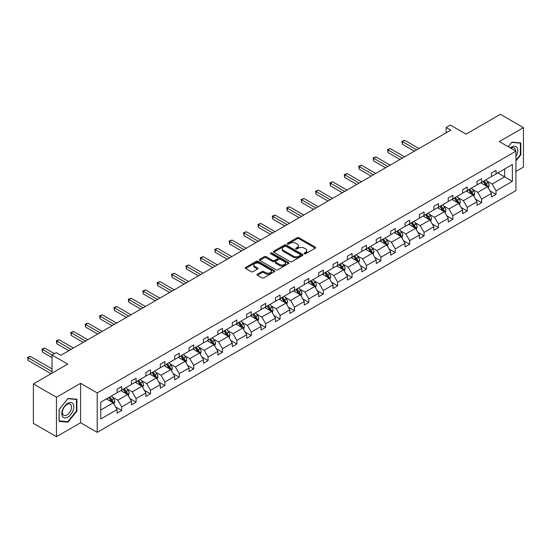 <?xml version="1.0" encoding="UTF-8"?>
<svg xmlns="http://www.w3.org/2000/svg" width="551" height="551" viewBox="0 0 551 551"><rect width="100%" height="100%" fill="white"/><g stroke="black" fill="none" stroke-linecap="round" stroke-linejoin="round"><path stroke-width="0.83" d="M304.379 253.722A0.895 0.517 0 0 0 305.647 253.722L315.268 248.164A1.281 0.737 0 0 0 315.647 247.64A1.281 0.737 0 0 0 315.268 247.117L298.966 237.701A1.281 0.737 0 0 0 297.154 237.701L287.526 243.26A0.895 0.517 0 0 0 287.264 243.625A0.895 0.517 0 0 0 287.526 243.997A0.895 0.517 0 0 0 288.793 243.997L290.04 243.273A4.098 2.369 0 0 1 295.839 243.273L297.196 244.059A4.098 2.369 0 0 1 298.401 245.732A4.098 2.369 0 0 1 297.196 247.406L295.949 248.129A0.895 0.517 0 0 0 295.687 248.494A0.895 0.517 0 0 0 295.949 248.859A0.895 0.517 0 0 0 297.216 248.859L298.463 248.136A4.098 2.369 0 0 1 304.262 248.136L305.619 248.921A4.098 2.369 0 0 1 306.824 250.595A4.098 2.369 0 0 1 305.619 252.268L304.379 252.992A0.895 0.517 0 0 0 304.111 253.357A0.895 0.517 0 0 0 304.379 253.722L304.379 252.992M515.929 171.409L523.45 167.07L523.45 127.639L500.377 114.319L466.043 134.134L450.353 125.077L446.158 127.501L446.158 132.832M56.457 436.681L80.591 422.748L80.591 383.317L56.457 397.25L56.457 436.681L33.384 423.361L33.384 383.93L67.718 364.108L52.028 355.051L52.028 373.172M56.457 397.25L33.384 383.93M257.386 274.212A1.281 0.737 0 0 0 257.007 274.735A1.281 0.737 0 0 0 257.386 275.259L261.959 277.897A1.281 0.737 0 0 0 263.771 277.897L274.46 271.726A1.281 0.737 0 0 0 274.832 271.202A1.281 0.737 0 0 0 274.46 270.679L258.15 261.264A1.281 0.737 0 0 0 256.339 261.264L245.65 267.442A1.281 0.737 0 0 0 245.278 267.958A1.281 0.737 0 0 0 245.65 268.482L251.18 271.677A1.281 0.737 0 0 0 252.992 271.677L257.565 269.033A1.281 0.737 0 0 0 257.937 268.509A1.281 0.737 0 0 0 257.565 267.986L254.824 266.409A3.43 1.977 0 0 1 253.818 265.003A3.43 1.977 0 0 1 255.933 263.178A3.43 1.977 0 0 1 259.673 263.605L270.403 269.804A3.43 1.977 0 0 1 271.409 271.202A3.43 1.977 0 0 1 269.294 273.034A3.43 1.977 0 0 1 265.561 272.6L263.771 271.567A1.281 0.737 0 0 0 261.959 271.567L257.386 274.212L257.386 275.259L261.959 272.635L261.959 271.567M52.028 355.051L56.223 352.626L60.837 355.292L450.773 130.167L446.158 127.501M80.591 383.317L97.203 392.911L515.929 151.16L515.929 190.591L97.203 432.342L97.203 392.911M523.45 127.639L499.316 141.573L515.929 151.16M290.129 261.635A1.281 0.737 0 0 0 291.94 261.635L302.63 255.464A1.281 0.737 0 0 0 303.009 254.941A1.281 0.737 0 0 0 302.63 254.417L286.327 245.002A1.281 0.737 0 0 0 284.516 245.002L273.826 251.173A1.281 0.737 0 0 0 273.448 251.697A1.281 0.737 0 0 0 273.826 252.22L290.129 261.635M271.058 253.915A0.895 0.517 0 0 1 271.967 254.045L271.967 252.978L288.545 262.545A1.281 0.737 0 0 1 288.924 263.068A1.281 0.737 0 0 1 288.545 263.592L277.856 269.763A1.281 0.737 0 0 1 276.044 269.763L259.735 260.354L259.735 259.307A1.281 0.737 0 0 0 259.363 259.831A1.281 0.737 0 0 0 259.735 260.354M259.735 259.307L264.315 256.663A1.281 0.737 0 0 1 266.126 256.663L272.738 260.485A1.281 0.737 0 0 0 274.55 260.485L277.587 258.729A1.281 0.737 0 0 0 277.959 258.205A1.281 0.737 0 0 0 277.587 257.682L270.699 253.708A0.895 0.517 0 0 1 270.438 253.343A0.895 0.517 0 0 1 270.989 252.868A0.895 0.517 0 0 1 271.967 252.978M100.757 402.154L117.094 392.725L117.094 389.158L121.709 386.492L121.709 390.06L131.489 384.412L131.489 380.844L136.104 378.179L136.104 381.747L145.884 376.099L145.884 372.531L150.499 369.866L150.499 373.433L160.286 367.786L160.286 364.218L164.901 361.552L164.901 365.12L174.681 359.472L174.681 355.905L179.295 353.239L179.295 356.814L189.076 351.166L189.076 347.591L193.69 344.926L193.69 348.501L203.477 342.853L203.477 339.278L208.092 336.62L208.092 340.187L217.872 334.54L217.872 330.965L222.487 328.306L222.487 331.874L232.274 326.226L232.274 322.659L236.889 319.993L236.889 323.561L246.669 317.913L246.669 314.345L251.284 311.68L251.284 315.248L261.064 309.6L261.064 306.032L265.678 303.367L265.678 306.935L275.466 301.287L275.466 297.719L280.08 295.054L280.08 298.628L289.86 292.974L289.86 289.406L294.475 286.74L294.475 290.315L304.255 284.667L304.255 281.093L308.87 278.427L308.87 282.002L318.657 276.354L318.657 272.779L323.272 270.121L323.272 273.689L333.052 268.041L333.052 264.473L337.667 261.808L337.667 265.375L347.454 259.728L347.454 256.16L352.068 253.494L352.068 257.062L361.849 251.414L361.849 247.847L366.463 245.181L366.463 248.749L376.243 243.101L376.243 239.533L380.858 236.868L380.858 240.436L390.645 234.788L390.645 231.22L395.26 228.555L395.26 232.129L405.04 226.482L405.04 222.907L409.655 220.242L409.655 223.816L419.435 218.168L419.435 214.594L424.05 211.935L424.05 215.503L433.837 209.855L433.837 206.281L438.451 203.622L438.451 207.19L448.232 201.542L448.232 197.974L452.846 195.309L452.846 198.877L462.633 193.229L462.633 189.661L467.241 186.996L467.241 190.563L477.028 184.916L477.028 181.348L481.643 178.682L481.643 182.25L491.423 176.602L491.423 173.035L496.038 170.369L496.038 173.944L512.375 164.508L512.375 181.348L496.038 190.777L496.038 194.351L491.423 197.01L491.423 193.442L481.643 199.09L481.643 202.658L477.028 205.323L477.028 201.756L467.241 207.403L467.241 210.971L462.633 213.636L462.633 210.069L452.846 215.716L452.846 219.284L448.232 221.95L448.232 218.382L438.451 224.03L438.451 227.597L433.837 230.263L433.837 226.695L424.05 232.343L424.05 235.911L419.435 238.576L419.435 235.001L409.655 240.649L409.655 244.224L405.04 246.889L405.04 243.315L395.26 248.962L395.26 252.537L390.645 255.196L390.645 251.628L380.858 257.276L380.858 260.85L376.243 263.509L376.243 259.941L366.463 265.589L366.463 269.157L361.849 271.822L361.849 268.254L352.068 273.902L352.068 277.47L347.454 280.135L347.454 276.568L337.667 282.215L337.667 285.783L333.052 288.449L333.052 284.881L323.272 290.529L323.272 294.096L318.657 296.762L318.657 293.187L308.87 298.842L308.87 302.409L304.255 305.075L304.255 301.5L294.475 307.148L294.475 310.723L289.86 313.388L289.86 309.814L280.08 315.461L280.08 319.036L275.466 321.694L275.466 318.127L265.678 323.774L265.678 327.342L261.064 330.008L261.064 326.44L251.284 332.088L251.284 335.655L246.669 338.321L246.669 334.753L236.889 340.401L236.889 343.969L232.274 346.634L232.274 343.066L222.487 348.714L222.487 352.282L217.872 354.947L217.872 351.38L208.092 357.027L208.092 360.595L203.477 363.261L203.477 359.686L193.69 365.334L193.69 368.908L189.076 371.574L189.076 367.999L179.295 373.647L179.295 377.221L174.681 379.88L174.681 376.312L164.901 381.96L164.901 385.535L160.286 388.193L160.286 384.626L150.499 390.273L150.499 393.841L145.884 396.506L145.884 392.939L136.104 398.587L136.104 402.154L131.489 404.82L131.489 401.252L121.709 406.9L121.709 410.467L117.094 413.133L117.094 409.565L100.757 418.994L100.757 402.154M120.779 390.59L127.612 394.537L117.831 400.184L112.487 397.099M117.831 400.184L121.709 406.9M127.612 394.537L131.489 401.252M117.094 391.871L117.831 392.298L121.709 390.06M135.181 382.284L142.006 386.223L132.226 391.871L126.888 388.786M132.226 391.871L136.104 398.587M142.006 386.223L145.884 392.939M131.489 383.558L132.226 383.985L136.104 381.747M149.576 373.971L156.408 377.91L146.621 383.558L141.283 380.472M146.621 383.558L150.499 390.273M156.408 377.91L160.286 384.626M145.884 375.245L146.621 375.672L150.499 373.433M163.978 365.657L170.803 369.597L161.023 375.245L155.678 372.166M161.023 375.245L164.901 381.96M170.803 369.597L174.681 376.312M160.286 366.938L161.023 367.359L164.901 365.12M178.372 357.344L185.205 361.284L175.418 366.938L170.08 363.853M175.418 366.938L179.295 373.647M185.205 361.284L189.076 367.999M174.681 358.625L175.418 359.052L179.295 356.814M192.767 349.031L199.6 352.977L189.82 358.625L184.475 355.54M189.82 358.625L193.69 365.334M199.6 352.977L203.477 359.686M189.076 350.312L189.82 350.739L193.69 348.501M207.169 340.718L213.995 344.664L204.214 350.312L198.87 347.226M204.214 350.312L208.092 357.027M213.995 344.664L217.872 351.38M203.477 341.999L204.214 342.426L208.092 340.187M221.564 332.405L228.396 336.351L218.609 341.999L213.271 338.913M218.609 341.999L222.487 348.714M228.396 336.351L232.274 343.066M217.872 333.686L218.609 334.113L222.487 331.874M235.959 324.098L242.791 328.038L233.011 333.686L227.666 330.6M233.011 333.686L236.889 340.401M242.791 328.038L246.669 334.753M232.274 325.372L233.011 325.799L236.889 323.561M250.361 315.785L257.186 319.725L247.406 325.372L242.068 322.287M247.406 325.372L251.284 332.088M257.186 319.725L261.064 326.44M246.669 317.059L247.406 317.486L251.284 315.248M264.755 307.472L271.588 311.411L261.801 317.059L256.463 313.98M261.801 317.059L265.678 323.774M271.588 311.411L275.466 318.127M261.064 308.746L261.801 309.173L265.678 306.935M279.157 299.159L285.983 303.098L276.203 308.746L270.858 305.667M276.203 308.746L280.08 315.461M285.983 303.098L289.86 309.814M275.466 300.44L276.203 300.86L280.08 298.628M293.552 290.845L300.385 294.792L290.597 300.44L285.26 297.354M290.597 300.44L294.475 307.148M300.385 294.792L304.255 301.5M289.86 292.126L290.597 292.553L294.475 290.315M307.947 282.532L314.779 286.479L304.999 292.126L299.654 289.041M304.999 292.126L308.87 298.842M314.779 286.479L318.657 293.187M304.255 283.813L304.999 284.24L308.87 282.002M322.349 274.219L329.174 278.165L319.394 283.813L314.049 280.728M319.394 283.813L323.272 290.529M329.174 278.165L333.052 284.881M318.657 275.5L319.394 275.927L323.272 273.689M336.744 265.906L343.576 269.852L333.789 275.5L328.451 272.414M333.789 275.5L337.667 282.215M343.576 269.852L347.454 276.568M333.052 267.187L333.789 267.614L337.667 265.375M351.139 257.599L357.971 261.539L348.191 267.187L342.846 264.101M348.191 267.187L352.068 273.902M357.971 261.539L361.849 268.254M347.454 258.874L348.191 259.301L352.068 257.062M365.54 249.286L372.366 253.226L362.586 258.874L357.248 255.788M362.586 258.874L366.463 265.589M372.366 253.226L376.243 259.941M361.849 250.56L362.586 250.987L366.463 248.749M379.935 240.973L386.768 244.913L376.98 250.56L371.643 247.482M376.98 250.56L380.858 257.276M386.768 244.913L390.645 251.628M376.243 242.254L376.98 242.674L380.858 240.436M394.337 232.66L401.162 236.599L391.382 242.254L386.037 239.168M391.382 242.254L395.26 248.962M401.162 236.599L405.04 243.315M390.645 233.941L391.382 234.368L395.26 232.129M408.732 224.347L415.564 228.293L405.777 233.941L400.439 230.855M405.777 233.941L409.655 240.649M415.564 228.293L419.435 235.001M405.04 225.628L405.777 226.055L409.655 223.816M423.127 216.033L429.959 219.98L420.179 225.628L414.834 222.542M420.179 225.628L424.05 232.343M429.959 219.98L433.837 226.695M419.435 217.314L420.179 217.741L424.05 215.503M437.528 207.72L444.354 211.667L434.574 217.314L429.229 214.229M434.574 217.314L438.451 224.03M444.354 211.667L448.232 218.382M433.837 209.001L434.574 209.428L438.451 207.19M451.923 199.414L458.756 203.353L448.969 209.001L443.631 205.916M448.969 209.001L452.846 215.716M458.756 203.353L462.633 210.069M448.232 200.688L448.969 201.115L452.846 198.877M466.318 191.101L473.151 195.04L463.37 200.688L458.026 197.602M463.37 200.688L467.241 207.403M473.151 195.04L477.028 201.756M462.633 192.375L463.37 192.802L467.241 190.563M480.72 182.787L487.545 186.727L477.765 192.375L472.421 189.296M477.765 192.375L481.643 199.09M487.545 186.727L491.423 193.442M477.028 184.062L477.765 184.489L481.643 182.25M497.794 172.931L504.62 176.871L492.16 184.062L486.822 180.983M492.16 184.062L496.038 190.777M512.375 181.348L504.62 176.871L504.62 168.985L512.375 164.508M80.591 422.748L97.203 432.342M491.423 175.755L492.16 176.175L496.038 173.944M100.757 410.04L113.217 402.85L106.384 398.903M113.217 402.85L117.094 409.565M489.901 190.804L496.038 194.351M475.506 199.118L481.643 202.658M461.104 207.431L467.241 210.971M446.709 215.744L452.846 219.284M432.315 224.057L438.451 227.597M417.913 232.364L424.05 235.911M403.518 240.677L409.655 244.224M389.123 248.99L395.26 252.537M374.721 257.303L380.858 260.85M360.326 265.616L366.463 269.157M345.925 273.93L352.068 277.47M331.53 282.243L337.667 285.783M317.135 290.556L323.272 294.096M302.733 298.862L308.87 302.409M288.338 307.176L294.475 310.723M273.943 315.489L280.08 319.036M259.542 323.802L265.678 327.342M245.147 332.115L251.284 335.655M230.745 340.428L236.889 343.969M216.35 348.742L222.487 352.282M201.955 357.048L208.092 360.595M187.554 365.361L193.69 368.908M173.159 373.674L179.295 377.221M158.764 381.988L164.901 385.535M144.362 390.301L150.499 393.841M129.967 398.614L136.104 402.154M115.565 406.927L121.709 410.467M515.929 160.892L520.819 154.81L520.819 142.936L511.913 142.137L508.229 146.718M76.899 411.101L76.899 399.227L67.993 398.435L59.088 409.51L59.088 421.391L67.993 422.183L76.899 411.101L76.437 410.839M304.737 253.846L305.619 253.336A4.098 2.369 0 0 0 306.824 251.662L306.824 250.595M298.401 245.732L298.401 246.8A4.098 2.369 0 0 1 297.196 248.473L296.307 248.983M315.255 248.177L298.966 238.769A1.281 0.737 0 0 0 297.154 238.769L287.884 244.121M302.616 255.471L286.327 246.07A1.281 0.737 0 0 0 284.516 246.07L273.84 252.227M300.371 255.306A0.895 0.517 0 0 0 300.632 254.941A0.895 0.517 0 0 0 300.371 254.569L286.052 246.311A0.895 0.517 0 0 0 284.784 246.311L283.476 247.068A4.098 2.369 0 0 0 282.27 248.742A4.098 2.369 0 0 0 283.476 250.416L293.256 256.063A4.098 2.369 0 0 0 299.055 256.063L300.371 255.306L300.371 256.367A0.895 0.517 0 0 0 300.632 256.001L300.632 254.941M282.27 248.742L282.27 249.803A4.098 2.369 0 0 0 283.476 251.476L283.476 250.416M300.371 256.367L299.055 257.131A4.098 2.369 0 0 1 293.256 257.131L283.476 251.476M259.755 260.361L264.315 257.73L264.315 256.663M277.959 258.205L277.959 259.273A1.281 0.737 0 0 1 277.587 259.796L274.55 261.546A1.281 0.737 0 0 1 272.738 261.546L266.126 257.73A1.281 0.737 0 0 0 264.315 257.73M271.967 254.045L288.531 263.605M279.598 264.446A3.43 1.977 0 0 0 283.338 264.873A3.43 1.977 0 0 0 285.452 263.047A3.43 1.977 0 0 0 284.447 261.642L280.666 259.459A1.281 0.737 0 0 0 278.854 259.459L275.817 261.215A1.281 0.737 0 0 0 275.445 261.739A1.281 0.737 0 0 0 275.817 262.262L279.598 264.446L279.598 265.506A3.43 1.977 0 0 0 283.338 265.94A3.43 1.977 0 0 0 285.452 264.108L285.452 263.047M275.445 261.739L275.445 262.806A1.281 0.737 0 0 0 275.817 263.323L275.817 262.262M279.598 265.506L275.817 263.323M271.409 271.202L271.409 272.27A3.43 1.977 0 0 1 269.294 274.095A3.43 1.977 0 0 1 265.561 273.668L263.771 272.635A1.281 0.737 0 0 0 261.959 272.635M253.818 265.003L253.818 266.071A3.43 1.977 0 0 0 254.824 267.469L254.824 266.409M257.544 269.046L254.824 267.469M274.439 271.739L258.15 262.331A1.281 0.737 0 0 0 256.339 262.331L245.67 268.495M520.358 154.542L520.819 154.81M67.05 421.639L67.993 422.183M488.248 187.946L489.102 185.494A3.458 1.997 -120 0 0 487.993 182.546L485.92 179.784M482.208 183.648L481.305 182.443M418.974 148.522L404.696 140.285L402.388 141.614L402.388 144.279L414.359 151.188M487.036 186.431L487.229 185.639A3.458 1.997 -120 0 0 486.244 183.559L484.171 180.797M483.303 181.293L485.583 184.337A1.763 1.019 60 0 1 485.906 184.874L487.229 185.639M483.062 181.431L485.135 184.199A3.458 1.997 60 0 1 485.996 185.832M402.388 144.279L401.886 141.318L416.666 149.858M401.886 141.318L404.696 140.285M473.853 196.259L474.7 193.807A3.458 1.997 -120 0 0 473.598 190.86L471.525 188.091M467.813 191.955L466.911 190.756M404.579 156.835L390.301 148.591L387.994 149.927L387.994 152.593L399.964 159.501M472.641 194.744L472.834 193.952A3.458 1.997 -120 0 0 471.842 191.872L469.769 189.103M468.908 189.606L471.188 192.65A1.763 1.019 60 0 1 471.504 193.187L472.834 193.952M468.667 189.744L470.74 192.513A3.458 1.997 60 0 1 471.601 194.145M387.994 152.593L387.484 149.631L402.271 158.171M387.484 149.631L390.301 148.591M459.458 204.566L460.305 202.121A3.458 1.997 -120 0 0 459.203 199.173L457.13 196.404M453.411 200.268L452.516 199.069M390.184 165.148L375.906 156.904L373.599 158.24L373.599 160.906L385.569 167.814M458.246 203.057L458.439 202.265A3.458 1.997 -120 0 0 457.447 200.185L455.374 197.416M454.506 197.919L456.786 200.963A1.763 1.019 60 0 1 457.11 201.501L458.439 202.265M454.265 198.057L456.338 200.826A3.458 1.997 60 0 1 457.199 202.458M373.599 160.906L373.089 157.944L387.876 166.478M373.089 157.944L375.906 156.904M515.929 156.429A8.485 4.897 120 0 0 516.928 154.37A8.485 4.897 120 0 0 516.549 147A8.485 4.897 120 0 0 510.364 147.95M515.426 150.871A6.426 3.705 120 0 0 514.097 147.861A6.426 3.705 120 0 0 510.825 148.212M508.249 146.731L511.727 142.399L520.358 143.17L520.358 154.679L515.929 160.189M519.786 142.84L520.358 143.17M73.001 410.667A8.485 4.897 120 0 0 70.81 402.471A8.485 4.897 120 0 0 62.614 409.737A8.485 4.897 120 0 0 64.811 417.933A8.485 4.897 120 0 0 73.001 410.667M70.9 410.068A6.426 3.705 120 0 0 70.177 404.152A6.426 3.705 120 0 0 63.034 409.365A6.426 3.705 120 0 0 63.758 415.282A6.426 3.705 120 0 0 70.9 410.068M59.177 420.936L59.177 409.434L67.807 398.697L76.437 399.468L76.437 410.97L67.807 421.708L59.088 420.881M75.866 399.138L76.437 399.468M445.056 212.879L445.904 210.427A3.458 1.997 -120 0 0 444.802 207.486L442.728 204.717M439.016 208.581L438.114 207.383M375.782 173.462L361.504 165.217L359.197 166.554L359.197 169.212L371.167 176.127M443.844 211.37L444.037 210.578A3.458 1.997 -120 0 0 443.052 208.498L440.979 205.73M440.111 206.232L442.391 209.277A1.763 1.019 60 0 1 442.708 209.807L444.037 210.578M439.87 206.37L441.943 209.139A3.458 1.997 60 0 1 442.804 210.771M359.197 169.212L358.694 166.257L373.475 174.791M358.694 166.257L361.504 165.217M430.662 221.192L431.509 218.74A3.458 1.997 -120 0 0 430.407 215.799L428.334 213.03M424.614 216.894L423.719 215.696M361.387 181.775L347.109 173.531L344.802 174.86L344.802 177.525L356.772 184.44M429.449 219.684L429.642 218.892A3.458 1.997 -120 0 0 428.65 216.812L426.577 214.043M425.716 214.546L427.996 217.59A1.763 1.019 60 0 1 428.313 218.12L429.642 218.892M425.475 214.683L427.542 217.445A3.458 1.997 60 0 1 428.409 219.084M344.802 177.525L344.292 174.571L359.08 183.104M344.292 174.571L347.109 173.531M416.26 229.505L417.114 227.053A3.458 1.997 -120 0 0 416.005 224.105L413.939 221.344M410.219 225.207L409.324 224.009M346.985 190.088L332.714 181.844L330.407 183.173L330.407 185.839L342.371 192.747M415.048 227.997L415.247 227.205A3.458 1.997 -120 0 0 414.256 225.118L412.182 222.356M411.315 222.859L413.594 225.896A1.763 1.019 60 0 1 413.918 226.433L415.247 227.205M411.074 222.997L413.147 225.758A3.458 1.997 60 0 1 414.008 227.391M330.407 185.839L329.897 182.884L344.678 191.417M329.897 182.884L332.714 181.844M401.865 237.818L402.712 235.367A3.458 1.997 -120 0 0 401.61 232.419L399.537 229.657M395.825 233.521L394.922 232.322M332.59 198.401L318.313 190.157L316.005 191.486L316.005 194.152L327.976 201.06M400.653 236.31L400.846 235.511A3.458 1.997 -120 0 0 399.854 233.431L397.788 230.669M396.92 231.165L399.2 234.209A1.763 1.019 60 0 1 399.516 234.747L400.846 235.511M396.679 231.31L398.752 234.072A3.458 1.997 60 0 1 399.613 235.704M316.005 194.152L315.496 191.197L330.283 199.731M315.496 191.197L318.313 190.157M387.47 246.132L388.317 243.68A3.458 1.997 -120 0 0 387.215 240.732L385.142 237.97M381.423 241.834L380.527 240.629M318.196 206.708L303.918 198.47L301.611 199.799L301.611 202.465L313.581 209.373M386.258 244.623L386.451 243.824A3.458 1.997 -120 0 0 385.459 241.744L383.386 238.982M382.518 239.478L384.798 242.523A1.763 1.019 60 0 1 385.121 243.06L386.451 243.824M382.277 239.616L384.35 242.385A3.458 1.997 60 0 1 385.211 244.017M301.611 202.465L301.101 199.503L315.888 208.044M301.101 199.503L303.918 198.47M373.068 254.445L373.922 251.993A3.458 1.997 -120 0 0 372.813 249.045L370.74 246.276M367.028 250.14L366.126 248.942M303.794 215.021L289.516 206.777L287.209 208.113L287.209 210.778L299.179 217.686M371.856 252.93L372.049 252.138A3.458 1.997 -120 0 0 371.064 250.058L368.991 247.289M368.123 247.792L370.403 250.836A1.763 1.019 60 0 1 370.727 251.373L372.049 252.138M367.882 247.929L369.955 250.698A3.458 1.997 60 0 1 370.816 252.33M287.209 210.778L286.706 207.817L301.487 216.357M286.706 207.817L289.516 206.777M358.673 262.751L359.521 260.306A3.458 1.997 -120 0 0 358.419 257.358L356.345 254.59M352.633 258.453L351.731 257.255M289.399 223.334L275.121 215.09L272.814 216.426L272.814 219.091L284.784 226M357.461 261.243L357.654 260.451A3.458 1.997 -120 0 0 356.662 258.371L354.589 255.602M353.728 256.105L356.008 259.149A1.763 1.019 60 0 1 356.325 259.686L357.654 260.451M353.487 256.243L355.56 259.011A3.458 1.997 60 0 1 356.421 260.644M272.814 219.091L272.304 216.13L287.092 224.67M272.304 216.13L275.121 215.09M344.279 271.064L345.126 268.613A3.458 1.997 -120 0 0 344.024 265.672L341.951 262.903M338.231 266.767L337.336 265.568M275.004 231.647L260.726 223.403L258.419 224.739L258.419 227.398L270.389 234.313M343.066 269.556L343.259 268.764A3.458 1.997 -120 0 0 342.267 266.684L340.194 263.915M339.326 264.418L341.606 267.462A1.763 1.019 60 0 1 341.93 268L343.259 268.764M339.085 264.556L341.159 267.325A3.458 1.997 60 0 1 342.019 268.957M258.419 227.398L257.909 224.443L272.697 232.977M257.909 224.443L260.726 223.403M329.877 279.378L330.724 276.926A3.458 1.997 -120 0 0 329.622 273.985L327.549 271.216M323.836 275.08L322.934 273.881M260.602 239.96L246.325 231.716L244.017 233.045L244.017 235.711L255.988 242.626M328.665 277.869L328.857 277.077A3.458 1.997 -120 0 0 327.873 274.997L325.799 272.228M324.932 272.731L327.211 275.775A1.763 1.019 60 0 1 327.528 276.306L328.857 277.077M324.691 272.869L326.764 275.638A3.458 1.997 60 0 1 327.625 277.27M244.017 235.711L243.514 232.756L258.295 241.29M243.514 232.756L246.325 231.716M315.482 287.691L316.329 285.239A3.458 1.997 -120 0 0 315.227 282.298L313.154 279.529M309.435 283.393L308.539 282.195M246.207 248.274L231.93 240.029L229.622 241.359L229.622 244.024L241.593 250.939M314.27 286.183L314.463 285.39A3.458 1.997 -120 0 0 313.471 283.31L311.398 280.542M310.537 281.044L312.816 284.089A1.763 1.019 60 0 1 313.133 284.619L314.463 285.39M310.296 281.182L312.362 283.944A3.458 1.997 60 0 1 313.23 285.583M229.622 244.024L229.113 241.069L243.9 249.603M229.113 241.069L231.93 240.029M301.08 296.004L301.934 293.552A3.458 1.997 -120 0 0 300.825 290.604L298.759 287.842M295.04 291.706L294.144 290.508M231.806 256.587L217.535 248.343L215.227 249.672L215.227 252.337L227.191 259.245M299.868 294.496L300.068 293.697A3.458 1.997 -120 0 0 299.076 291.617L297.003 288.855M296.135 289.351L298.415 292.395A1.763 1.019 60 0 1 298.738 292.932L300.068 293.697M295.894 289.495L297.967 292.257A3.458 1.997 60 0 1 298.828 293.89M215.227 252.337L214.718 249.383L229.498 257.916M214.718 249.383L217.535 248.343M286.685 304.317L287.532 301.865A3.458 1.997 -120 0 0 286.43 298.917L284.357 296.156M280.645 300.019L279.743 298.821M217.411 264.893L203.133 256.656L200.826 257.985L200.826 260.651L212.796 267.559M285.473 302.809L285.666 302.01A3.458 1.997 -120 0 0 284.674 299.93L282.608 297.168M281.74 297.664L284.02 300.708A1.763 1.019 60 0 1 284.337 301.245L285.666 302.01M281.499 297.809L283.572 300.57A3.458 1.997 60 0 1 284.433 302.203M200.826 260.651L200.316 257.696L215.104 266.229M200.316 257.696L203.133 256.656M272.29 312.631L273.138 310.179A3.458 1.997 -120 0 0 272.036 307.231L269.962 304.469M266.243 308.333L265.348 307.127M203.016 273.206L188.738 264.969L186.431 266.298L186.431 268.964L198.401 275.872M271.078 311.115L271.271 310.323A3.458 1.997 -120 0 0 270.279 308.243L268.206 305.481M267.338 305.977L269.625 309.021A1.763 1.019 60 0 1 269.942 309.559L271.271 310.323M267.097 306.115L269.17 308.884A3.458 1.997 60 0 1 270.031 310.516M186.431 268.964L185.921 266.002L200.709 274.543M185.921 266.002L188.738 264.969M257.889 320.944L258.743 318.492A3.458 1.997 -120 0 0 257.634 315.544L255.561 312.775M251.848 316.639L250.946 315.441M188.614 281.52L174.336 273.275L172.029 274.612L172.029 277.277L184 284.185M256.676 319.428L256.869 318.636A3.458 1.997 -120 0 0 255.884 316.556L253.811 313.788M252.943 314.29L255.223 317.335A1.763 1.019 60 0 1 255.547 317.872L256.869 318.636M252.702 314.428L254.776 317.197A3.458 1.997 60 0 1 255.636 318.829M172.029 277.277L171.526 274.315L186.307 282.856M171.526 274.315L174.336 273.275M243.494 329.25L244.341 326.805A3.458 1.997 -120 0 0 243.239 323.857L241.166 321.088M237.453 324.952L236.551 323.754M174.219 289.833L159.942 281.589L157.634 282.925L157.634 285.59L169.605 292.498M242.282 327.742L242.474 326.95A3.458 1.997 -120 0 0 241.483 324.87L239.41 322.101M238.549 322.604L240.828 325.648A1.763 1.019 60 0 1 241.145 326.185L242.474 326.95M238.308 322.741L240.381 325.51A3.458 1.997 60 0 1 241.242 327.142M157.634 285.59L157.125 282.629L171.912 291.162M157.125 282.629L159.942 281.589M229.099 337.563L229.946 335.111A3.458 1.997 -120 0 0 228.844 332.17L226.771 329.402M223.052 333.265L222.156 332.067M159.824 298.146L145.547 289.902L143.239 291.238L143.239 293.897L155.21 300.812M227.887 336.055L228.08 335.263A3.458 1.997 -120 0 0 227.088 333.183L225.015 330.414M224.147 330.917L226.427 333.961A1.763 1.019 60 0 1 226.75 334.491L228.08 335.263M223.906 331.055L225.979 333.823A3.458 1.997 60 0 1 226.84 335.456M143.239 293.897L142.73 290.942L157.517 299.475M142.73 290.942L145.547 289.902M214.697 345.876L215.544 343.425A3.458 1.997 -120 0 0 214.442 340.484L212.369 337.715M208.657 341.579L207.755 340.38M145.423 306.459L131.145 298.215L128.838 299.544L128.838 302.21L140.808 309.125M213.485 344.368L213.678 343.576A3.458 1.997 -120 0 0 212.693 341.496L210.62 338.727M209.752 339.23L212.032 342.274A1.763 1.019 60 0 1 212.349 342.805L213.678 343.576M209.511 339.368L211.584 342.13A3.458 1.997 60 0 1 212.445 343.769M128.838 302.21L128.335 299.255L143.115 307.789M128.335 299.255L131.145 298.215M200.302 354.19L201.149 351.738A3.458 1.997 -120 0 0 200.047 348.79L197.974 346.028M194.255 349.892L193.36 348.693M131.028 314.773L116.75 306.528L114.443 307.857L114.443 310.523L126.413 317.431M199.09 352.681L199.283 351.889A3.458 1.997 -120 0 0 198.291 349.802L196.218 347.04M195.357 347.543L197.637 350.581A1.763 1.019 60 0 1 197.954 351.118L199.283 351.889M195.116 347.681L197.182 350.443A3.458 1.997 60 0 1 198.05 352.075M114.443 310.523L113.933 307.568L128.72 316.102M113.933 307.568L116.75 306.528M185.901 362.503L186.755 360.051A3.458 1.997 -120 0 0 185.646 357.103L183.579 354.341M179.86 358.205L178.965 357.007M116.626 323.086L102.355 314.841L100.048 316.171L100.048 318.836L112.011 325.744M184.688 360.995L184.888 360.196A3.458 1.997 -120 0 0 183.896 358.116L181.823 355.354M180.955 355.85L183.235 358.894A1.763 1.019 60 0 1 183.559 359.431L184.888 360.196M180.714 355.994L182.787 358.756A3.458 1.997 60 0 1 183.648 360.388M100.048 318.836L99.538 315.881L114.319 324.415M99.538 315.881L102.355 314.841M171.506 370.816L172.353 368.364A3.458 1.997 -120 0 0 171.251 365.416L169.178 362.654M165.465 366.518L164.563 365.313M102.231 331.392L87.953 323.155L85.646 324.484L85.646 327.149L97.617 334.058M170.293 369.308L170.486 368.509A3.458 1.997 -120 0 0 169.494 366.429L167.428 363.667M166.56 364.163L168.84 367.207A1.763 1.019 60 0 1 169.157 367.744L170.486 368.509M166.319 364.301L168.392 367.069A3.458 1.997 60 0 1 169.253 368.702M85.646 327.149L85.136 324.188L99.924 332.728M85.136 324.188L87.953 323.155M157.111 379.129L157.958 376.677A3.458 1.997 -120 0 0 156.856 373.73L154.783 370.961M151.064 374.825L150.168 373.626M87.836 339.705L73.558 331.461L71.251 332.797L71.251 335.463L83.222 342.371M155.899 377.614L156.091 376.822A3.458 1.997 -120 0 0 155.1 374.742L153.026 371.973M152.159 372.476L154.445 375.52A1.763 1.019 60 0 1 154.762 376.058L156.091 376.822M151.918 372.614L153.991 375.383A3.458 1.997 60 0 1 154.852 377.015M71.251 335.463L70.742 332.501L85.529 341.041M70.742 332.501L73.558 331.461M142.709 387.436L143.563 384.991A3.458 1.997 -120 0 0 142.454 382.043L140.381 379.274M136.669 383.138L135.766 381.939M73.435 348.018L59.157 339.774L56.849 341.11L56.849 343.776L68.82 350.684M141.497 385.927L141.69 385.135A3.458 1.997 -120 0 0 140.705 383.055L138.632 380.286M137.764 380.789L140.044 383.833A1.763 1.019 60 0 1 140.367 384.371L141.69 385.135M137.523 380.927L139.596 383.696A3.458 1.997 60 0 1 140.457 385.328M56.849 343.776L56.347 340.814L71.127 349.355M56.347 340.814L59.157 339.774M128.314 395.749L129.161 393.297A3.458 1.997 -120 0 0 128.059 390.356L125.986 387.587M122.274 391.451L121.372 390.253M54.425 353.666L44.762 348.087L42.455 349.424L42.455 352.082L52.028 357.613M127.102 394.24L127.295 393.448A3.458 1.997 -120 0 0 126.303 391.368L124.23 388.6M123.369 389.102L125.649 392.147A1.763 1.019 60 0 1 125.965 392.684L127.295 393.448M123.128 389.24L125.201 392.009A3.458 1.997 60 0 1 126.062 393.641M42.455 352.082L41.945 349.127L52.118 355.002M41.945 349.127L44.762 348.087M113.919 404.062L114.766 401.61A3.458 1.997 -120 0 0 113.664 398.669L111.591 395.9M107.872 399.764L106.977 398.566M52.028 368.908L30.367 356.401L28.06 357.73L28.06 360.395L51.105 373.702M112.707 402.554L112.9 401.762A3.458 1.997 -120 0 0 111.908 399.682L109.835 396.913M108.967 397.416L111.247 400.46A1.763 1.019 60 0 1 111.571 400.99L112.9 401.762M108.726 397.553L110.799 400.322A3.458 1.997 60 0 1 111.66 401.954M28.06 360.395L27.55 357.441L52.028 371.574M27.55 357.441L30.367 356.401M305.619 253.336L305.619 252.268M295.949 248.859L295.949 248.129M297.196 248.473L297.196 247.406M287.526 243.997L287.526 243.26M297.154 238.769L297.154 237.701M298.966 238.769L298.966 237.701M315.268 248.164L315.268 247.117M273.826 252.22L273.826 251.173M284.516 246.07L284.516 245.002M286.327 246.07L286.327 245.002M302.63 255.464L302.63 254.417M293.256 257.131L293.256 256.063M299.055 257.131L299.055 256.063M266.126 257.73L266.126 256.663M272.738 261.546L272.738 260.485M274.55 261.546L274.55 260.485M277.587 259.796L277.587 258.729M288.545 263.592L288.545 262.545M263.771 272.635L263.771 271.567M265.561 273.668L265.561 272.6M257.565 269.033L257.565 267.986M245.65 268.482L245.65 267.442M256.339 262.331L256.339 261.264M258.15 262.331L258.15 261.264M274.46 271.726L274.46 270.679M487.298 186.582L489.074 185.556M486.244 183.559L487.993 182.546M484.15 184.764L485.135 184.199M472.903 194.896L474.68 193.869M471.842 191.872L473.598 190.86M469.755 193.077L470.74 192.513M458.508 203.209L460.278 202.183M457.447 200.185L459.203 199.173M455.353 201.39L456.338 200.826M444.106 211.522L445.883 210.496M443.052 208.498L444.802 207.486M440.958 209.704L441.943 209.139M429.711 219.835L431.488 218.809M428.65 216.812L430.407 215.799M426.564 218.017L427.542 217.445M415.309 228.148L417.086 227.122M414.256 225.118L416.005 224.105M412.162 226.33L413.147 225.758M400.914 236.462L402.691 235.435M399.854 233.431L401.61 232.419M397.767 234.643L398.752 234.072M386.52 244.768L388.297 243.749M385.459 241.744L387.215 240.732M383.365 242.957L384.35 242.385M372.118 253.081L373.895 252.055M371.064 250.058L372.813 249.045M368.97 251.263L369.955 250.698M357.723 261.394L359.5 260.368M356.662 258.371L358.419 257.358M354.575 259.576L355.56 259.011M343.328 269.708L345.098 268.681M342.267 266.684L344.024 265.672M340.174 267.889L341.159 267.325M328.926 278.021L330.703 276.995M327.873 274.997L329.622 273.985M325.779 276.203L326.764 275.638M314.531 286.334L316.308 285.308M313.471 283.31L315.227 282.298M311.384 284.516L312.362 283.944M300.13 294.647L301.907 293.621M299.076 291.617L300.825 290.604M296.982 292.829L297.967 292.257M285.735 302.96L287.512 301.934M284.674 299.93L286.43 298.917M282.587 301.142L283.572 300.57M271.34 311.267L273.117 310.241M270.279 308.243L272.036 307.231M268.185 309.448L269.17 308.884M256.938 319.58L258.715 318.554M255.884 316.556L257.634 315.544M253.791 317.762L254.776 317.197M242.543 327.893L244.32 326.867M241.483 324.87L243.239 323.857M239.396 326.075L240.381 325.51M228.148 336.206L229.919 335.18M227.088 333.183L228.844 332.17M224.994 334.388L225.979 333.823M213.747 344.52L215.524 343.493M212.693 341.496L214.442 340.484M210.599 342.701L211.584 342.13M199.352 352.833L201.129 351.807M198.291 349.802L200.047 348.79M196.204 351.015L197.182 350.443M184.95 361.146L186.727 360.12M183.896 358.116L185.646 357.103M181.802 359.328L182.787 358.756M170.555 369.452L172.332 368.433M169.494 366.429L171.251 365.416M167.408 367.634L168.392 367.069M156.16 377.766L157.937 376.739M155.1 374.742L156.856 373.73M153.006 375.947L153.991 375.383M141.759 386.079L143.535 385.053M140.705 383.055L142.454 382.043M138.611 384.261L139.596 383.696M127.364 394.392L129.141 393.366M126.303 391.368L128.059 390.356M124.216 392.574L125.201 392.009M112.969 402.705L114.739 401.679M111.908 399.682L113.664 398.669M109.814 400.887L110.799 400.322"/></g></svg>
